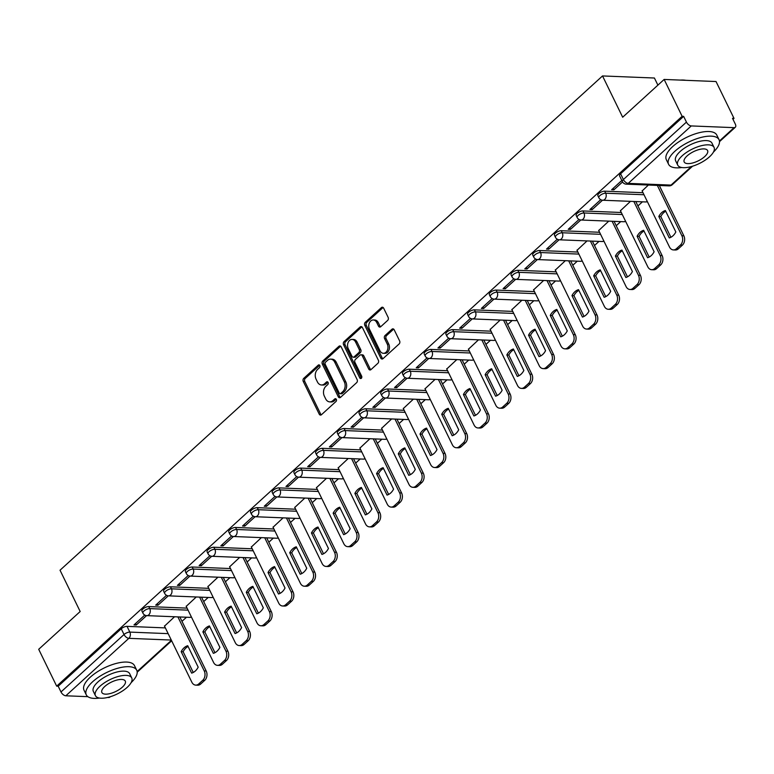<?xml version="1.0" encoding="UTF-8"?>
<svg xmlns="http://www.w3.org/2000/svg" width="774" height="774" viewBox="0 0 774 774"><rect width="100%" height="100%" fill="white"/><g stroke="black" fill="none" stroke-linecap="round" stroke-linejoin="round"><path stroke-width="1.16" d="M319.826 365.531A1.538 1.142 -87.7 0 0 318.249 365.135L303.737 378.36A2.206 1.625 -87.7 0 0 303.253 381.418L319.217 414.138A2.206 1.625 -87.7 0 0 320.494 415.096A2.206 1.625 -87.7 0 0 321.471 414.709L335.984 401.493A1.538 1.142 -87.7 0 0 334.745 398.939L332.868 400.651A7.053 5.205 -87.7 0 1 329.743 401.88A7.053 5.205 -87.7 0 1 325.651 398.823L324.325 396.094A7.053 5.205 -87.7 0 1 325.864 386.294L327.741 384.581A1.538 1.142 -87.7 0 0 326.493 382.037L324.616 383.749A7.053 5.205 -87.7 0 1 321.5 384.978A7.053 5.205 -87.7 0 1 317.408 381.911L316.082 379.192A7.053 5.205 -87.7 0 1 317.611 369.392L319.488 367.679A1.538 1.142 -87.7 0 0 319.826 365.531M387.648 320.417A2.206 1.625 -87.7 0 0 388.132 317.35L383.652 308.168A2.206 1.625 -87.7 0 0 382.375 307.21A2.206 1.625 -87.7 0 0 381.398 307.597L365.28 322.284A2.206 1.625 -87.7 0 0 364.796 325.351L380.76 358.072A2.206 1.625 -87.7 0 0 382.037 359.03A2.206 1.625 -87.7 0 0 383.014 358.643L399.132 343.956A2.206 1.625 -87.7 0 0 399.607 340.889L394.198 329.801A2.206 1.625 -87.7 0 0 392.921 328.844A2.206 1.625 -87.7 0 0 391.954 329.231L385.055 335.519A2.206 1.625 -87.7 0 0 384.572 338.577L387.252 344.072A5.892 4.354 -87.7 0 1 387.368 350.235A5.892 4.354 -87.7 0 1 383.362 353.292A5.892 4.354 -87.7 0 1 379.947 350.738L369.44 329.192A5.892 4.354 -87.7 0 1 369.324 323.039A5.892 4.354 -87.7 0 1 373.329 319.972A5.892 4.354 -87.7 0 1 376.745 322.535L378.496 326.125A2.206 1.625 -87.7 0 0 379.773 327.083A2.206 1.625 -87.7 0 0 380.75 326.696L387.648 320.417M56.676 686.151L38.7 649.299L80.177 611.518L60.033 570.215L602.53 75.939L622.673 117.232L664.15 79.441L682.126 116.303L56.676 686.151L58.185 686.219L60.991 691.956L124.033 634.516A4.489 1.78 -26 0 1 129.838 632.097L168.161 633.645M341.17 346.878A2.206 1.625 -87.7 0 0 339.892 345.92A2.206 1.625 -87.7 0 0 338.915 346.307L322.797 360.994A2.206 1.625 -87.7 0 0 322.313 364.061L338.277 396.781A2.206 1.625 -87.7 0 0 339.554 397.73A2.206 1.625 -87.7 0 0 340.521 397.352L356.65 382.666A2.206 1.625 -87.7 0 0 357.124 379.599L341.17 346.878M344.033 341.644L360.152 326.947A2.206 1.625 -87.7 0 1 361.129 326.57A2.206 1.625 -87.7 0 1 362.406 327.528L378.37 360.249A2.206 1.625 -87.7 0 1 377.886 363.306L370.988 369.595A2.206 1.625 -87.7 0 1 370.011 369.982A2.206 1.625 -87.7 0 1 368.734 369.024L362.261 355.75A2.206 1.625 -87.7 0 0 360.984 354.792A2.206 1.625 -87.7 0 0 360.016 355.179L355.44 359.349A2.206 1.625 -87.7 0 0 354.956 362.406L361.69 376.222A1.538 1.142 -87.7 0 1 359.784 377.964L343.559 344.701A2.206 1.625 -87.7 0 1 344.033 341.644L345.552 341.702L361.671 327.015L360.152 326.947M664.15 79.441L716.037 81.531L734.013 118.383L732.988 119.322M181.987 621.348L186.495 617.236M203.697 601.562L208.206 597.451M225.408 581.787L229.917 577.675M247.119 562.001L251.627 557.89M268.83 542.226L273.338 538.114M290.54 522.44L295.049 518.328M312.251 502.655L316.76 498.543M333.962 482.879L338.48 478.767M355.672 463.094L360.191 458.982M377.383 443.318L381.901 439.206M399.094 423.533L403.612 419.421M420.804 403.747L425.323 399.636M442.515 383.972L447.033 379.86M464.226 364.186L468.744 360.074M485.937 344.411L490.455 340.299M507.647 324.625L512.165 320.513M529.368 304.84L533.876 300.728M551.078 285.064L555.587 280.952M572.789 265.279L577.298 261.167M594.5 245.503L599.008 241.391M616.21 225.718L620.719 221.606M637.921 205.942L642.43 201.83M659.632 186.157L660.328 185.518M657.9 85.14L654.417 78.019L602.53 75.939M682.126 116.303L683.636 116.361L686.441 122.099A4.489 2.448 47.7 0 0 691.269 125.93L734.081 127.652A4.489 2.448 47.7 0 0 735.3 127.265A4.489 2.448 47.7 0 0 735.3 124.063L732.504 118.325L734.013 118.383M58.185 686.219L121.237 628.778A4.489 1.78 -26 0 1 127.042 626.36L165.365 627.898M110.256 696.745L109.85 697.122A4.489 2.448 -132.3 0 1 108.631 697.5L107.634 697.461M87.859 696.668L65.819 695.787A4.489 2.448 -132.3 0 1 60.991 691.956M166.507 595.303L155.709 605.133L157.973 605.229L157.248 603.73M196.257 596.977L186.215 606.361M188.217 575.517L177.42 585.357L179.684 585.444L178.958 583.954M217.968 577.191L207.925 586.586M209.928 555.742L199.131 565.571L201.395 565.668L200.669 564.169M239.679 557.406L229.636 566.8M231.639 535.956L220.842 545.796L223.106 545.883L222.38 544.393M261.389 537.63L251.347 547.015M253.35 516.171L242.552 526.01L244.816 526.097L244.091 524.608M283.1 517.845L273.058 527.239M275.06 496.395L264.263 506.225L266.527 506.322L265.801 504.822M304.811 498.069L294.768 507.454M296.771 476.61L285.974 486.449L288.247 486.536L287.512 485.046M326.522 478.284L316.479 487.678M318.482 456.834L307.684 466.664L309.958 466.761L309.223 465.261M348.232 458.508L338.19 467.893M340.192 437.049L329.395 446.888L331.669 446.975L330.933 445.485M369.943 438.723L359.91 448.107M361.903 417.263L351.106 427.103L353.379 427.2L352.644 425.7M391.654 418.937L381.621 428.332M383.614 397.488L372.816 407.327L375.09 407.414L374.355 405.915M413.364 399.161L403.331 408.546M405.324 377.702L394.527 387.542L396.801 387.629L396.065 386.139M435.085 379.376L425.042 388.771M427.035 357.927L416.238 367.756L418.511 367.853L417.786 366.354M456.795 359.6L446.753 368.985M448.746 338.141L437.949 347.981L440.222 348.068L439.497 346.578M478.506 339.815L468.464 349.209M470.457 318.356L459.659 328.195L461.933 328.292L461.207 326.792M500.217 320.03L490.174 329.424M492.167 298.58L481.37 308.42L483.644 308.507L482.918 307.017M521.928 300.254L511.885 309.639M513.878 278.795L503.09 288.634L505.354 288.721L504.629 287.231M543.638 280.469L533.596 289.863M535.589 259.019L524.801 268.849L527.065 268.946L526.339 267.446M565.349 260.693L555.306 270.078M557.299 239.234L546.512 249.073L548.776 249.16L548.05 247.67M587.06 240.907L577.017 250.302M579.02 219.458L568.222 229.288L570.486 229.385L569.761 227.885M608.77 221.122L598.728 230.517M600.73 199.673L589.933 209.512L592.197 209.599L591.471 208.109M630.481 201.346L620.438 210.731M621.812 180.458L611.644 189.727L613.908 189.814L613.182 188.324M648.38 185.044L642.149 190.955M604.688 191.168L605.684 193.21A4.489 1.78 -26 0 0 600.895 194.835A4.489 1.78 -26 0 0 598.863 197.709L597.867 195.677A4.489 1.78 154 0 1 599.898 192.794A4.489 1.78 154 0 1 604.688 191.168L643.01 192.707M582.977 210.954L583.973 212.985A4.489 1.78 -26 0 0 579.184 214.611A4.489 1.78 -26 0 0 577.152 217.494L576.156 215.453A4.489 1.78 154 0 1 578.188 212.579A4.489 1.78 154 0 1 582.977 210.954L621.299 212.492M561.266 230.729L562.263 232.771A4.489 1.78 -26 0 0 557.474 234.396A4.489 1.78 -26 0 0 555.442 237.27L554.445 235.238A4.489 1.78 154 0 1 556.477 232.364A4.489 1.78 154 0 1 561.266 230.729L599.589 232.268M539.555 250.515L540.552 252.547A4.489 1.78 -26 0 0 535.763 254.182A4.489 1.78 -26 0 0 533.731 257.055L532.735 255.014A4.489 1.78 154 0 1 534.766 252.14A4.489 1.78 154 0 1 539.555 250.515L577.878 252.053M517.845 270.29L518.841 272.332A4.489 1.78 -26 0 0 514.052 273.957A4.489 1.78 -26 0 0 512.02 276.84L511.024 274.799A4.489 1.78 154 0 1 513.056 271.926A4.489 1.78 154 0 1 517.845 270.29L556.167 271.838M496.134 290.076L497.131 292.117A4.489 1.78 -26 0 0 492.341 293.743A4.489 1.78 -26 0 0 490.31 296.616L489.313 294.584A4.489 1.78 154 0 1 491.345 291.701A4.489 1.78 154 0 1 496.134 290.076L534.447 291.614M474.423 309.861L475.42 311.893A4.489 1.78 -26 0 0 470.631 313.518A4.489 1.78 -26 0 0 468.599 316.402L467.602 314.36A4.489 1.78 154 0 1 469.634 311.487A4.489 1.78 154 0 1 474.423 309.861L512.736 311.4M452.713 329.637L453.699 331.678A4.489 1.78 -26 0 0 448.92 333.304A4.489 1.78 -26 0 0 446.888 336.177L445.892 334.145A4.489 1.78 154 0 1 447.923 331.262A4.489 1.78 154 0 1 452.713 329.637L491.026 331.175M431.002 349.422L431.989 351.454A4.489 1.78 -26 0 0 427.209 353.089A4.489 1.78 -26 0 0 425.178 355.963L424.181 353.921A4.489 1.78 154 0 1 426.213 351.048A4.489 1.78 154 0 1 431.002 349.422L469.315 350.961M409.291 369.198L410.278 371.239A4.489 1.78 -26 0 0 405.499 372.865A4.489 1.78 -26 0 0 403.467 375.748L402.47 373.707A4.489 1.78 154 0 1 404.502 370.833A4.489 1.78 154 0 1 409.291 369.198L447.604 370.746M387.581 388.983L388.567 391.015A4.489 1.78 -26 0 0 383.778 392.65A4.489 1.78 -26 0 0 381.746 395.524L380.76 393.492A4.489 1.78 154 0 1 382.791 390.609A4.489 1.78 154 0 1 387.581 388.983L425.894 390.522M365.87 408.769L366.857 410.801A4.489 1.78 -26 0 0 362.068 412.426A4.489 1.78 -26 0 0 360.036 415.309L359.049 413.268A4.489 1.78 154 0 1 361.081 410.394A4.489 1.78 154 0 1 365.87 408.769L404.183 410.307M344.159 428.544L345.146 430.586A4.489 1.78 -26 0 0 340.357 432.211A4.489 1.78 -26 0 0 338.325 435.085L337.338 433.053A4.489 1.78 154 0 1 339.37 430.17A4.489 1.78 154 0 1 344.159 428.544L382.472 430.083M322.439 448.33L323.435 450.362A4.489 1.78 -26 0 0 318.646 451.997A4.489 1.78 -26 0 0 316.614 454.87L315.628 452.829A4.489 1.78 154 0 1 317.659 449.955A4.489 1.78 154 0 1 322.439 448.33L360.761 449.868M300.728 468.106L301.725 470.147A4.489 1.78 -26 0 0 296.935 471.772A4.489 1.78 -26 0 0 294.904 474.646L293.917 472.614A4.489 1.78 154 0 1 295.949 469.741A4.489 1.78 154 0 1 300.728 468.106L339.051 469.654M279.017 487.891L280.014 489.923A4.489 1.78 -26 0 0 275.225 491.558A4.489 1.78 -26 0 0 273.193 494.431L272.206 492.39A4.489 1.78 154 0 1 274.238 489.516A4.489 1.78 154 0 1 279.017 487.891L317.34 489.429M257.307 507.667L258.303 509.708A4.489 1.78 -26 0 0 253.514 511.333A4.489 1.78 -26 0 0 251.482 514.217L250.486 512.175A4.489 1.78 154 0 1 252.518 509.302A4.489 1.78 154 0 1 257.307 507.667L295.629 509.215M235.596 527.452L236.592 529.493A4.489 1.78 -26 0 0 231.803 531.119A4.489 1.78 -26 0 0 229.772 533.992L228.775 531.961A4.489 1.78 154 0 1 230.807 529.077A4.489 1.78 154 0 1 235.596 527.452L273.919 528.99M213.885 547.237L214.882 549.269A4.489 1.78 -26 0 0 210.093 550.894A4.489 1.78 -26 0 0 208.061 553.778L207.064 551.736A4.489 1.78 154 0 1 209.096 548.863A4.489 1.78 154 0 1 213.885 547.237L252.208 548.776M192.175 567.013L193.171 569.054A4.489 1.78 -26 0 0 188.382 570.68A4.489 1.78 -26 0 0 186.35 573.553L185.354 571.522A4.489 1.78 154 0 1 187.385 568.648A4.489 1.78 154 0 1 192.175 567.013L230.497 568.551M170.464 586.798L171.46 588.83A4.489 1.78 -26 0 0 166.671 590.465A4.489 1.78 -26 0 0 164.639 593.339L163.643 591.297A4.489 1.78 154 0 1 165.675 588.424A4.489 1.78 154 0 1 170.464 586.798L208.787 588.337M148.753 606.574L149.75 608.616A4.489 1.78 -26 0 0 144.961 610.241A4.489 1.78 -26 0 0 142.929 613.124L141.932 611.083A4.489 1.78 154 0 1 143.964 608.209A4.489 1.78 154 0 1 148.753 606.574L187.076 608.122M144.796 615.078L133.999 624.918L136.263 625.005L135.537 623.515M174.547 616.752L164.504 626.147M136.263 625.005L146.567 615.62M683.636 116.361L620.593 173.802A4.489 1.78 154 0 0 619.577 175.892L622.383 181.629A4.489 1.78 -26 0 1 623.389 179.539L686.441 122.099M157.973 605.229L168.277 595.845M179.684 585.444L189.988 576.059M201.395 565.668L211.699 556.283M223.106 545.883L233.409 536.498M244.816 526.097L255.12 516.713M266.527 506.322L276.831 496.937M288.247 486.536L298.541 477.152M309.958 466.761L320.252 457.376M331.669 446.975L341.963 437.591M353.379 427.2L363.674 417.815M375.09 407.414L385.384 398.029M396.801 387.629L407.095 378.244M418.511 367.853L428.806 358.468M440.222 348.068L450.526 338.683M461.933 328.292L472.237 318.907M483.644 308.507L493.947 299.122M505.354 288.721L515.658 279.337M527.065 268.946L537.369 259.561M548.776 249.16L559.08 239.776M570.486 229.385L580.79 220M592.197 209.599L602.501 200.214M613.908 189.814L622.548 181.948M321.5 384.978L323.01 385.036A7.053 5.205 -87.7 0 0 326.135 383.807L324.616 383.749M327.915 382.182L326.135 383.807M329.743 401.88L331.253 401.948A7.053 5.205 -87.7 0 0 334.378 400.719L332.868 400.651M336.158 399.094L334.378 400.719M319.672 365.28L305.246 378.418A2.206 1.625 -87.7 0 0 304.772 381.476L320.726 414.196A2.206 1.625 -87.7 0 0 321.258 414.874M340.637 346.21A2.206 1.625 -87.7 0 0 340.425 346.365L324.306 361.052A2.206 1.625 -87.7 0 0 323.822 364.119L339.786 396.839A2.206 1.625 -87.7 0 0 340.318 397.517M325.535 362.174A1.538 1.142 -87.7 0 0 325.206 364.312L339.206 393.037A1.538 1.142 -87.7 0 0 340.783 393.434L342.766 391.634A7.053 5.205 -87.7 0 0 344.304 381.834L334.726 362.203A7.053 5.205 -87.7 0 0 330.643 359.136A7.053 5.205 -87.7 0 0 327.518 360.365L325.535 362.174M340.105 393.705L341.615 393.763A1.538 1.142 -87.7 0 0 342.302 393.492L340.783 393.434M330.643 359.136L332.152 359.194A7.053 5.205 -87.7 0 1 336.235 362.261L345.814 381.892A7.053 5.205 -87.7 0 1 344.285 391.692L342.302 393.492M360.984 354.792L362.503 354.85A2.206 1.625 -87.7 0 1 363.78 355.808L370.253 369.082A2.206 1.625 -87.7 0 0 370.785 369.759M345.552 341.702A2.206 1.625 -87.7 0 0 345.069 344.759L361.294 378.031A1.538 1.142 -87.7 0 0 361.448 378.283M355.547 341.982A5.892 4.354 -87.7 0 0 352.131 339.418A5.892 4.354 -87.7 0 0 348.126 342.485A5.892 4.354 -87.7 0 0 348.242 348.639L351.938 356.233A2.206 1.625 -87.7 0 0 353.215 357.191A2.206 1.625 -87.7 0 0 354.192 356.804L358.768 352.634A2.206 1.625 -87.7 0 0 359.252 349.567L355.547 341.982L357.066 342.04A5.892 4.354 -87.7 0 0 353.641 339.476L352.131 339.418M353.215 357.191L354.734 357.249A2.206 1.625 -87.7 0 0 355.711 356.862L354.192 356.804M357.066 342.04L360.761 349.635A2.206 1.625 -87.7 0 1 360.287 352.692L355.711 356.862M373.329 319.972L374.839 320.039A5.892 4.354 -87.7 0 1 378.263 322.594L380.015 326.183A2.206 1.625 -87.7 0 0 380.537 326.86M383.362 353.292L384.872 353.36A5.892 4.354 -87.7 0 0 388.887 350.293A5.892 4.354 -87.7 0 0 388.771 344.14L387.252 344.072M393.666 329.124A2.206 1.625 -87.7 0 0 393.463 329.289L386.565 335.577A2.206 1.625 -87.7 0 0 386.081 338.635L388.771 344.14M383.12 307.501A2.206 1.625 -87.7 0 0 382.907 307.655L366.789 322.342A2.206 1.625 -87.7 0 0 366.315 325.409L382.269 358.13A2.206 1.625 -87.7 0 0 382.801 358.807M181.174 651.669L191.642 673.119A14.029 10.362 -87.7 0 0 198.183 667.159L187.714 645.71A14.029 10.362 -87.7 0 0 181.174 651.669L183.148 651.747L193.248 672.461M164.427 625.972L191.836 682.194A6.734 4.973 -87.7 0 0 195.745 685.116A6.734 4.973 -87.7 0 0 198.725 683.945L202.759 680.269A6.734 4.973 -87.7 0 0 204.23 670.903L177.885 616.888M188.082 646.445A14.029 10.362 -87.7 0 0 183.148 651.747M179.849 616.965L206.194 670.981A6.734 4.973 92.3 0 1 204.733 680.346L200.689 684.023A6.734 4.973 92.3 0 1 197.709 685.193L195.745 685.116M202.885 631.894L213.353 653.343A14.029 10.362 -87.7 0 0 219.893 647.383L209.425 625.934A14.029 10.362 -87.7 0 0 202.885 631.894L204.858 631.971L214.959 652.685M186.137 606.197L213.556 662.409A6.734 4.973 -87.7 0 0 217.455 665.34A6.734 4.973 -87.7 0 0 220.435 664.16L224.47 660.483A6.734 4.973 -87.7 0 0 225.94 651.128L199.595 597.102M209.793 626.669A14.029 10.362 -87.7 0 0 204.858 631.971M201.559 597.189L227.904 651.205A6.734 4.973 92.3 0 1 226.443 660.561L222.399 664.237A6.734 4.973 92.3 0 1 219.419 665.417L217.455 665.34M224.595 612.108L235.064 633.558A14.029 10.362 -87.7 0 0 241.604 627.598L231.136 606.148A14.029 10.362 -87.7 0 0 224.595 612.108L226.569 612.186L236.67 632.9M207.848 586.411L235.267 642.633A6.734 4.973 -87.7 0 0 239.166 645.555A6.734 4.973 -87.7 0 0 242.146 644.384L246.18 640.698A6.734 4.973 -87.7 0 0 247.651 631.342L221.306 577.327M231.503 606.884A14.029 10.362 -87.7 0 0 226.569 612.186M223.27 577.404L249.615 631.42A6.734 4.973 92.3 0 1 248.154 640.785L244.11 644.461A6.734 4.973 92.3 0 1 241.13 645.632L239.166 645.555M131.135 682.639A28.067 11.155 154 0 0 136.737 670.245A28.067 11.155 154 0 0 118.509 668.049A28.067 11.155 154 0 0 92.599 681.788A28.067 11.155 154 0 0 86.282 694.849A28.067 11.155 154 0 0 99.498 698.061M136.737 670.245L134.473 665.611A28.067 11.155 154 0 0 116.255 663.424A28.067 11.155 154 0 0 90.335 677.153A28.067 11.155 154 0 0 84.027 690.215L86.282 694.849M95.425 695.662L93.344 691.405A20.211 8.03 -26 0 1 97.892 682A20.211 8.03 -26 0 1 116.555 672.113A20.211 8.03 -26 0 1 129.674 673.69L131.744 677.947A20.211 8.03 154 0 0 118.625 676.37A20.211 8.03 154 0 0 99.972 686.257A20.211 8.03 154 0 0 95.425 695.662A20.211 8.03 154 0 0 108.544 697.239A20.211 8.03 154 0 0 127.197 687.351A20.211 8.03 154 0 0 131.744 677.947M104.809 686.451A13.023 5.176 154 0 0 101.878 692.517A13.023 5.176 154 0 0 110.334 693.523A13.023 5.176 154 0 0 122.36 687.157A13.023 5.176 154 0 0 125.291 681.091A13.023 5.176 154 0 0 116.835 680.075A13.023 5.176 154 0 0 104.809 686.451M680.394 80.099A27.39 10.884 -26 0 1 685.735 80.312M684.893 80.283A28.067 11.155 154 0 0 682.92 80.196M713.434 152.091A28.067 11.155 154 0 0 719.036 139.697A28.067 11.155 154 0 0 700.818 137.501A28.067 11.155 154 0 0 674.899 151.24A28.067 11.155 154 0 0 668.591 164.301A28.067 11.155 154 0 0 681.807 167.523M719.036 139.697L716.782 135.063A28.067 11.155 154 0 0 698.564 132.876A28.067 11.155 154 0 0 672.645 146.605A28.067 11.155 154 0 0 666.327 159.667L668.591 164.301M677.724 165.114L675.654 160.857A20.211 8.03 -26 0 1 680.201 151.452A20.211 8.03 -26 0 1 698.854 141.565A20.211 8.03 -26 0 1 711.974 143.142L714.054 147.399A20.211 8.03 154 0 0 700.934 145.822A20.211 8.03 154 0 0 682.271 155.709A20.211 8.03 154 0 0 677.724 165.114A20.211 8.03 154 0 0 690.843 166.691A20.211 8.03 154 0 0 709.506 156.803A20.211 8.03 154 0 0 714.054 147.399M687.119 155.903A13.023 5.176 154 0 0 684.187 161.969A13.023 5.176 154 0 0 692.643 162.985A13.023 5.176 154 0 0 704.669 156.609A13.023 5.176 154 0 0 707.591 150.553A13.023 5.176 154 0 0 699.145 149.537A13.023 5.176 154 0 0 687.119 155.903M246.306 592.333L256.774 613.782A14.029 10.362 -87.7 0 0 263.315 607.822L252.856 586.373A14.029 10.362 -87.7 0 0 246.306 592.333L248.28 592.41L258.381 613.124M229.559 566.636L256.978 622.847A6.734 4.973 -87.7 0 0 260.877 625.769A6.734 4.973 -87.7 0 0 263.857 624.599L267.891 620.922A6.734 4.973 -87.7 0 0 269.362 611.557L243.017 557.541M253.214 587.108A14.029 10.362 -87.7 0 0 248.28 592.41M244.981 557.619L271.326 611.644A6.734 4.973 92.3 0 1 269.865 621L265.83 624.676A6.734 4.973 92.3 0 1 262.841 625.856L260.877 625.769M268.027 572.547L278.485 593.997A14.029 10.362 -87.7 0 0 285.026 588.037L274.567 566.587A14.029 10.362 -87.7 0 0 268.027 572.547L269.991 572.625L280.091 593.339M251.269 546.85L278.688 603.062A6.734 4.973 -87.7 0 0 282.587 605.994A6.734 4.973 -87.7 0 0 285.567 604.813L289.602 601.137A6.734 4.973 -87.7 0 0 291.072 591.781L264.727 537.766M274.925 567.323A14.029 10.362 -87.7 0 0 269.991 572.625M266.691 537.843L293.036 591.858A6.734 4.973 92.3 0 1 291.575 601.214L287.541 604.9A6.734 4.973 92.3 0 1 284.561 606.071L282.587 605.994M289.737 552.762L300.196 574.211A14.029 10.362 -87.7 0 0 306.736 568.251L296.278 546.802A14.029 10.362 -87.7 0 0 289.737 552.762L291.701 552.849L301.802 573.563M272.98 527.075L300.399 583.286A6.734 4.973 -87.7 0 0 304.298 586.208A6.734 4.973 -87.7 0 0 307.278 585.038L311.322 581.361A6.734 4.973 -87.7 0 0 312.783 571.996L286.438 517.98M296.636 547.537A14.029 10.362 -87.7 0 0 291.701 552.849M288.402 518.058L314.747 572.073A6.734 4.973 92.3 0 1 313.286 581.438L309.252 585.115A6.734 4.973 92.3 0 1 306.272 586.286L304.298 586.208M311.448 532.986L321.907 554.436A14.029 10.362 -87.7 0 0 328.447 548.476L317.988 527.026A14.029 10.362 -87.7 0 0 311.448 532.986L313.412 533.063L323.513 553.778M294.691 507.289L322.11 563.501A6.734 4.973 -87.7 0 0 326.009 566.433A6.734 4.973 -87.7 0 0 328.989 565.252L333.033 561.576A6.734 4.973 -87.7 0 0 334.494 552.22L308.149 498.204M318.346 527.762A14.029 10.362 -87.7 0 0 313.412 533.063M310.113 498.282L336.458 552.297A6.734 4.973 92.3 0 1 334.997 561.653L330.962 565.33A6.734 4.973 92.3 0 1 327.983 566.51L326.009 566.433M333.159 513.201L343.617 534.65A14.029 10.362 -87.7 0 0 350.158 528.69L339.699 507.241A14.029 10.362 -87.7 0 0 333.159 513.201L335.123 513.278L345.223 533.992M316.402 487.504L343.82 543.725A6.734 4.973 -87.7 0 0 347.719 546.647A6.734 4.973 -87.7 0 0 350.699 545.476L354.744 541.8A6.734 4.973 -87.7 0 0 356.204 532.435L329.859 478.419M340.057 507.976A14.029 10.362 -87.7 0 0 335.123 513.278M331.823 478.496L358.168 532.512A6.734 4.973 92.3 0 1 356.708 541.877L352.673 545.554A6.734 4.973 92.3 0 1 349.693 546.725L347.719 546.647M354.869 493.425L365.328 514.874A14.029 10.362 -87.7 0 0 371.868 508.915L361.41 487.465A14.029 10.362 -87.7 0 0 354.869 493.425L356.833 493.502L366.934 514.217M338.112 467.728L365.531 523.94A6.734 4.973 -87.7 0 0 369.43 526.862A6.734 4.973 -87.7 0 0 372.42 525.691L376.454 522.015A6.734 4.973 -87.7 0 0 377.915 512.659L351.57 458.634M361.768 488.201A14.029 10.362 -87.7 0 0 356.833 493.502M353.534 458.721L379.879 512.736A6.734 4.973 92.3 0 1 378.418 522.092L374.384 525.769A6.734 4.973 92.3 0 1 371.404 526.949L369.43 526.862M376.58 473.64L387.039 495.089A14.029 10.362 -87.7 0 0 393.579 489.129L383.12 467.68A14.029 10.362 -87.7 0 0 376.58 473.64L378.544 473.717L388.645 494.431M359.823 447.943L387.242 504.155A6.734 4.973 -87.7 0 0 391.151 507.086A6.734 4.973 -87.7 0 0 394.13 505.906L398.165 502.229A6.734 4.973 -87.7 0 0 399.626 492.874L373.281 438.858M383.478 468.415A14.029 10.362 -87.7 0 0 378.544 473.717M375.245 438.935L401.59 492.951A6.734 4.973 92.3 0 1 400.129 502.316L396.094 505.993A6.734 4.973 92.3 0 1 393.115 507.164L391.151 507.086M398.291 453.854L408.749 475.313A14.029 10.362 -87.7 0 0 415.29 469.354L404.831 447.894A14.029 10.362 -87.7 0 0 398.291 453.854L400.255 453.941L410.355 474.656M381.534 428.167L408.953 484.379A6.734 4.973 -87.7 0 0 412.861 487.301A6.734 4.973 -87.7 0 0 415.841 486.13L419.876 482.454A6.734 4.973 -87.7 0 0 421.337 473.088L394.992 419.073M405.189 448.639A14.029 10.362 -87.7 0 0 400.255 453.941M396.956 419.15L423.31 473.175A6.734 4.973 92.3 0 1 421.84 482.531L417.805 486.207A6.734 4.973 92.3 0 1 414.825 487.378L412.861 487.301M420.001 434.079L430.46 455.528A14.029 10.362 -87.7 0 0 437 449.568L426.542 428.119A14.029 10.362 -87.7 0 0 420.001 434.079L421.965 434.156L432.066 454.87M403.244 408.382L430.663 464.594A6.734 4.973 -87.7 0 0 434.572 467.525A6.734 4.973 -87.7 0 0 437.552 466.345L441.586 462.668A6.734 4.973 -87.7 0 0 443.047 453.312L416.702 399.297M426.9 428.854A14.029 10.362 -87.7 0 0 421.965 434.156M418.666 399.374L445.021 453.39A6.734 4.973 92.3 0 1 443.55 462.746L439.516 466.422A6.734 4.973 92.3 0 1 436.536 467.602L434.572 467.525M441.712 414.293L452.171 435.743A14.029 10.362 -87.7 0 0 458.711 429.783L448.252 408.333A14.029 10.362 -87.7 0 0 441.712 414.293L443.676 414.371L453.777 435.085M424.955 388.596L452.374 444.818A6.734 4.973 -87.7 0 0 456.283 447.74A6.734 4.973 -87.7 0 0 459.263 446.569L463.297 442.892A6.734 4.973 -87.7 0 0 464.758 433.527L438.413 379.512M448.61 409.069A14.029 10.362 -87.7 0 0 443.676 414.371M440.387 379.589L466.732 433.604A6.734 4.973 92.3 0 1 465.261 442.97L461.227 446.646A6.734 4.973 92.3 0 1 458.247 447.817L456.283 447.74M463.423 394.517L473.882 415.967A14.029 10.362 -87.7 0 0 480.422 410.007L469.963 388.558A14.029 10.362 -87.7 0 0 463.423 394.517L465.387 394.595L475.488 415.309M446.666 368.821L474.085 425.032A6.734 4.973 -87.7 0 0 477.993 427.954A6.734 4.973 -87.7 0 0 480.973 426.784L485.008 423.107A6.734 4.973 -87.7 0 0 486.469 413.751L460.124 359.726M470.321 389.293A14.029 10.362 -87.7 0 0 465.387 394.595M462.097 359.813L488.442 413.829A6.734 4.973 92.3 0 1 486.972 423.185L482.937 426.861A6.734 4.973 92.3 0 1 479.957 428.041L477.993 427.954M485.134 374.732L495.592 396.182A14.029 10.362 -87.7 0 0 502.132 390.222L491.674 368.772A14.029 10.362 -87.7 0 0 485.134 374.732L487.098 374.81L497.208 395.524M468.376 349.035L495.795 405.247A6.734 4.973 -87.7 0 0 499.704 408.179A6.734 4.973 -87.7 0 0 502.684 407.008L506.718 403.322A6.734 4.973 -87.7 0 0 508.179 393.966L481.834 339.95M492.032 369.508A14.029 10.362 -87.7 0 0 487.098 374.81M483.808 340.028L510.153 394.043A6.734 4.973 92.3 0 1 508.682 403.409L504.648 407.085A6.734 4.973 92.3 0 1 501.668 408.256L499.704 408.179M506.844 354.947L517.303 376.406A14.029 10.362 -87.7 0 0 523.853 370.446L513.385 348.987A14.029 10.362 -87.7 0 0 506.844 354.947L508.808 355.034L518.919 375.748M490.087 329.26L517.506 385.471A6.734 4.973 -87.7 0 0 521.415 388.393A6.734 4.973 -87.7 0 0 524.395 387.223L528.429 383.546A6.734 4.973 -87.7 0 0 529.9 374.181L503.545 320.165M513.743 349.732A14.029 10.362 -87.7 0 0 508.808 355.034M505.519 320.243L531.864 374.268A6.734 4.973 92.3 0 1 530.393 383.623L526.359 387.3A6.734 4.973 92.3 0 1 523.379 388.471L521.415 388.393M528.555 335.171L539.014 356.621A14.029 10.362 -87.7 0 0 545.564 350.661L535.095 329.211A14.029 10.362 -87.7 0 0 528.555 335.171L530.519 335.248L540.629 355.963M511.798 309.474L539.217 365.686A6.734 4.973 -87.7 0 0 543.125 368.618A6.734 4.973 -87.7 0 0 546.105 367.437L550.14 363.761A6.734 4.973 -87.7 0 0 551.61 354.405L525.256 300.389M535.453 329.947A14.029 10.362 -87.7 0 0 530.519 335.248M527.229 300.467L553.574 354.482A6.734 4.973 92.3 0 1 552.104 363.838L548.069 367.515A6.734 4.973 92.3 0 1 545.09 368.695L543.125 368.618M550.266 315.386L560.734 336.835A14.029 10.362 -87.7 0 0 567.274 330.875L556.806 309.426A14.029 10.362 -87.7 0 0 550.266 315.386L552.23 315.463L562.34 336.177M533.518 289.689L560.927 345.91A6.734 4.973 -87.7 0 0 564.836 348.832A6.734 4.973 -87.7 0 0 567.816 347.661L571.851 343.985A6.734 4.973 -87.7 0 0 573.321 334.62L546.976 280.604M557.164 310.161A14.029 10.362 -87.7 0 0 552.23 315.463M548.94 280.681L575.285 334.697A6.734 4.973 92.3 0 1 573.815 344.062L569.78 347.739A6.734 4.973 92.3 0 1 566.8 348.91L564.836 348.832M571.976 295.61L582.445 317.059A14.029 10.362 -87.7 0 0 588.985 311.1L578.517 289.65A14.029 10.362 -87.7 0 0 571.976 295.61L573.94 295.687L584.051 316.402M555.229 269.913L582.638 326.125A6.734 4.973 -87.7 0 0 586.547 329.056A6.734 4.973 -87.7 0 0 589.527 327.876L593.561 324.2A6.734 4.973 -87.7 0 0 595.032 314.844L568.687 260.819M578.875 290.385A14.029 10.362 -87.7 0 0 573.94 295.687M570.651 260.906L596.996 314.921A6.734 4.973 92.3 0 1 595.525 324.277L591.491 327.953A6.734 4.973 92.3 0 1 588.511 329.134L586.547 329.056M593.687 275.825L604.155 297.274A14.029 10.362 -87.7 0 0 610.696 291.314L600.227 269.865A14.029 10.362 -87.7 0 0 593.687 275.825L595.661 275.902L605.761 296.616M576.94 250.128L604.349 306.349A6.734 4.973 -87.7 0 0 608.258 309.271A6.734 4.973 -87.7 0 0 611.237 308.1L615.272 304.414A6.734 4.973 -87.7 0 0 616.743 295.058L590.398 241.043M600.585 270.6A14.029 10.362 -87.7 0 0 595.661 275.902M592.362 241.12L618.707 295.136A6.734 4.973 92.3 0 1 617.246 304.501L613.202 308.178A6.734 4.973 92.3 0 1 610.222 309.348L608.258 309.271M615.398 256.049L625.866 277.498A14.029 10.362 -87.7 0 0 632.406 271.539L621.938 250.089A14.029 10.362 -87.7 0 0 615.398 256.049L617.371 256.126L627.472 276.84M598.65 230.352L626.069 286.564A6.734 4.973 -87.7 0 0 629.968 289.486A6.734 4.973 -87.7 0 0 632.948 288.315L636.983 284.639A6.734 4.973 -87.7 0 0 638.453 275.273L612.108 221.258M622.306 250.824A14.029 10.362 -87.7 0 0 617.371 256.126M614.072 221.335L640.417 275.36A6.734 4.973 92.3 0 1 638.956 284.716L634.912 288.392A6.734 4.973 92.3 0 1 631.932 289.573L629.968 289.486M637.108 236.263L647.577 257.713A14.029 10.362 -87.7 0 0 654.117 251.753L643.649 230.304A14.029 10.362 -87.7 0 0 637.108 236.263L639.082 236.341L649.183 257.055M620.361 210.567L647.78 266.778A6.734 4.973 -87.7 0 0 651.679 269.71A6.734 4.973 -87.7 0 0 654.659 268.53L658.693 264.853A6.734 4.973 -87.7 0 0 660.164 255.497L633.819 201.482M644.016 231.039A14.029 10.362 -87.7 0 0 639.082 236.341M635.783 201.559L662.128 255.575A6.734 4.973 92.3 0 1 660.667 264.931L656.623 268.617A6.734 4.973 92.3 0 1 653.643 269.787L651.679 269.71M658.819 216.478L669.287 237.928A14.029 10.362 -87.7 0 0 675.828 231.968L665.369 210.518A14.029 10.362 -87.7 0 0 658.819 216.478L660.793 216.565L670.894 237.279M642.072 190.791L669.491 247.003A6.734 4.973 -87.7 0 0 673.39 249.925A6.734 4.973 -87.7 0 0 676.37 248.754L680.404 245.077A6.734 4.973 -87.7 0 0 681.875 235.712L657.339 185.402M665.727 211.254A14.029 10.362 -87.7 0 0 660.793 216.565M659.303 185.479L683.839 235.789A6.734 4.973 92.3 0 1 682.378 245.155L678.334 248.831A6.734 4.973 92.3 0 1 675.354 250.002L673.39 249.925M319.594 365.183L318.249 365.135M336.08 398.997L334.745 398.939M327.837 382.095L326.493 382.037M691.269 125.93L628.227 183.37L671.039 185.092L691.385 166.545M719.443 140.984L734.081 127.652M127.042 626.36L129.838 632.097A4.489 3.319 -87.7 0 1 128.861 638.337L65.819 695.787M171.286 640.05L128.861 638.337A4.489 2.448 -132.3 0 1 124.033 634.516L121.237 628.778M137.133 671.532L171.412 640.301M598.863 197.709A4.489 4.489 0 0 0 602.714 200.234A4.489 3.319 92.3 0 0 604.707 199.45A4.489 3.319 92.3 0 0 605.684 193.21L643.997 194.748M577.152 217.494A4.489 4.489 0 0 0 581.003 220.01A4.489 3.319 92.3 0 0 582.996 219.226A4.489 3.319 92.3 0 0 583.973 212.985L622.286 214.524M555.442 237.27A4.489 4.489 0 0 0 559.292 239.795A4.489 3.319 92.3 0 0 561.285 239.011A4.489 3.319 92.3 0 0 562.263 232.771L600.576 234.309M533.731 257.055A4.489 4.489 0 0 0 537.582 259.571A4.489 3.319 92.3 0 0 539.575 258.787A4.489 3.319 92.3 0 0 540.552 252.547L578.865 254.095M512.02 276.84A4.489 4.489 0 0 0 515.871 279.356A4.489 3.319 92.3 0 0 517.864 278.572A4.489 3.319 92.3 0 0 518.841 272.332L557.154 273.87M490.31 296.616A4.489 4.489 0 0 0 494.16 299.132A4.489 3.319 92.3 0 0 496.153 298.358A4.489 3.319 92.3 0 0 497.131 292.117L535.444 293.656M468.599 316.402A4.489 4.489 0 0 0 472.45 318.917A4.489 3.319 92.3 0 0 474.443 318.133A4.489 3.319 92.3 0 0 475.42 311.893L513.733 313.431M446.888 336.177A4.489 4.489 0 0 0 450.739 338.702A4.489 3.319 92.3 0 0 452.732 337.919A4.489 3.319 92.3 0 0 453.699 331.678L492.022 333.217M425.178 355.963A4.489 4.489 0 0 0 429.028 358.478A4.489 3.319 92.3 0 0 431.012 357.694A4.489 3.319 92.3 0 0 431.989 351.454L470.311 353.002M403.467 375.748A4.489 4.489 0 0 0 407.317 378.263A4.489 3.319 92.3 0 0 409.301 377.48A4.489 3.319 92.3 0 0 410.278 371.239L448.601 372.778M381.746 395.524A4.489 4.489 0 0 0 385.607 398.039A4.489 3.319 92.3 0 0 387.59 397.256A4.489 3.319 92.3 0 0 388.567 391.015L426.89 392.563M360.036 415.309A4.489 4.489 0 0 0 363.896 417.825A4.489 3.319 92.3 0 0 365.879 417.041A4.489 3.319 92.3 0 0 366.857 410.801L405.179 412.339M338.325 435.085A4.489 4.489 0 0 0 342.185 437.61A4.489 3.319 92.3 0 0 344.169 436.826A4.489 3.319 92.3 0 0 345.146 430.586L383.469 432.124M316.614 454.87A4.489 4.489 0 0 0 320.475 457.386A4.489 3.319 92.3 0 0 322.458 456.602A4.489 3.319 92.3 0 0 323.435 450.362L361.758 451.9M294.904 474.646A4.489 4.489 0 0 0 298.764 477.171A4.489 3.319 92.3 0 0 300.747 476.387A4.489 3.319 92.3 0 0 301.725 470.147L340.047 471.685M273.193 494.431A4.489 4.489 0 0 0 277.053 496.947A4.489 3.319 92.3 0 0 279.037 496.163A4.489 3.319 92.3 0 0 280.014 489.923L318.337 491.471M251.482 514.217A4.489 4.489 0 0 0 255.343 516.732A4.489 3.319 92.3 0 0 257.326 515.948A4.489 3.319 92.3 0 0 258.303 509.708L296.626 511.246M229.772 533.992A4.489 4.489 0 0 0 233.632 536.517A4.489 3.319 92.3 0 0 235.615 535.734A4.489 3.319 92.3 0 0 236.592 529.493L274.915 531.032M208.061 553.778A4.489 4.489 0 0 0 211.921 556.293A4.489 3.319 92.3 0 0 213.905 555.509A4.489 3.319 92.3 0 0 214.882 549.269L253.195 550.807M186.35 573.553A4.489 4.489 0 0 0 190.21 576.079A4.489 3.319 92.3 0 0 192.194 575.295A4.489 3.319 92.3 0 0 193.171 569.054L231.484 570.593M164.639 593.339A4.489 4.489 0 0 0 168.49 595.854A4.489 3.319 92.3 0 0 170.483 595.071A4.489 3.319 92.3 0 0 171.46 588.83L209.773 590.378M142.929 613.124A4.489 4.489 0 0 0 146.779 615.64A4.489 3.319 92.3 0 0 148.772 614.856A4.489 3.319 92.3 0 0 149.75 608.616L188.063 610.154M191.43 617.052A4.489 4.489 0 0 1 189.591 617.362A4.489 3.319 -87.7 0 0 191.304 616.801M213.14 597.267A4.489 4.489 0 0 1 211.302 597.576A4.489 3.319 -87.7 0 0 213.014 597.025M234.851 577.481A4.489 4.489 0 0 1 233.022 577.801A4.489 3.319 -87.7 0 0 234.725 577.24M256.562 557.706A4.489 4.489 0 0 1 254.733 558.015A4.489 3.319 -87.7 0 0 256.446 557.454M278.272 537.92A4.489 4.489 0 0 1 276.444 538.23A4.489 3.319 -87.7 0 0 278.156 537.678M299.983 518.145A4.489 4.489 0 0 1 298.154 518.454A4.489 3.319 -87.7 0 0 299.867 517.893M321.694 498.359A4.489 4.489 0 0 1 319.865 498.669A4.489 3.319 -87.7 0 0 321.578 498.117M343.404 478.574A4.489 4.489 0 0 1 341.576 478.893A4.489 3.319 -87.7 0 0 343.288 478.332M365.115 458.798A4.489 4.489 0 0 1 363.287 459.108A4.489 3.319 -87.7 0 0 364.999 458.547M386.826 439.013A4.489 4.489 0 0 1 384.997 439.322A4.489 3.319 -87.7 0 0 386.71 438.771M408.537 419.237A4.489 4.489 0 0 1 406.708 419.547A4.489 3.319 -87.7 0 0 408.42 418.986M430.247 399.452A4.489 4.489 0 0 1 428.419 399.761A4.489 3.319 -87.7 0 0 430.131 399.21M451.958 379.676A4.489 4.489 0 0 1 450.129 379.986A4.489 3.319 -87.7 0 0 451.842 379.424M473.669 359.891A4.489 4.489 0 0 1 471.84 360.2A4.489 3.319 -87.7 0 0 473.553 359.639M495.389 340.105A4.489 4.489 0 0 1 493.551 340.425A4.489 3.319 -87.7 0 0 495.263 339.863M517.1 320.33A4.489 4.489 0 0 1 515.261 320.639A4.489 3.319 -87.7 0 0 516.974 320.078M538.81 300.544A4.489 4.489 0 0 1 536.972 300.854A4.489 3.319 -87.7 0 0 538.685 300.302M560.521 280.769A4.489 4.489 0 0 1 558.683 281.078A4.489 3.319 -87.7 0 0 560.395 280.517M582.232 260.983A4.489 4.489 0 0 1 580.394 261.293A4.489 3.319 -87.7 0 0 582.106 260.741M603.943 241.198A4.489 4.489 0 0 1 602.104 241.517A4.489 3.319 -87.7 0 0 603.817 240.956M625.653 221.422A4.489 4.489 0 0 1 623.815 221.732A4.489 3.319 -87.7 0 0 625.527 221.171M647.364 201.637A4.489 4.489 0 0 1 645.526 201.946A4.489 3.319 -87.7 0 0 647.238 201.395M620.593 173.802L623.389 179.539A4.489 2.448 -132.3 0 0 628.227 183.37A4.489 3.319 92.3 0 1 626.234 184.154L669.046 185.876A4.489 4.489 0 0 0 672.248 184.705L692.566 166.197M672.248 184.705A4.489 2.448 47.7 0 1 671.039 185.092A4.489 3.319 92.3 0 1 669.046 185.876M320.726 414.196L319.217 414.138M304.772 381.476L303.253 381.418M305.246 378.418L303.737 378.36M339.786 396.839L338.277 396.781M323.822 364.119L322.313 364.061M324.306 361.052L322.797 360.994M340.425 346.365L338.915 346.307M344.285 391.692L342.766 391.634M345.814 381.892L344.304 381.834M336.235 362.261L334.726 362.203M370.253 369.082L368.734 369.024M363.78 355.808L362.261 355.75M361.294 378.031L359.784 377.964M345.069 344.759L343.559 344.701M360.287 352.692L358.768 352.634M360.761 349.635L359.252 349.567M380.015 326.183L378.496 326.125M378.263 322.594L376.745 322.535M386.081 338.635L384.572 338.577M386.565 335.577L385.055 335.519M393.463 329.289L391.954 329.231M382.269 358.13L380.76 358.072M366.315 325.409L364.796 325.351M366.789 322.342L365.28 322.284M382.907 307.655L381.398 307.597M206.194 670.981L204.23 670.903M204.733 680.346L202.759 680.269M200.689 684.023L198.725 683.945M227.904 651.205L225.94 651.128M226.443 660.561L224.47 660.483M222.399 664.237L220.435 664.16M249.615 631.42L247.651 631.342M248.154 640.785L246.18 640.698M244.11 644.461L242.146 644.384M271.326 611.644L269.362 611.557M269.865 621L267.891 620.922M265.83 624.676L263.857 624.599M293.036 591.858L291.072 591.781M291.575 601.214L289.602 601.137M287.541 604.9L285.567 604.813M314.747 572.073L312.783 571.996M313.286 581.438L311.322 581.361M309.252 585.115L307.278 585.038M336.458 552.297L334.494 552.22M334.997 561.653L333.033 561.576M330.962 565.33L328.989 565.252M358.168 532.512L356.204 532.435M356.708 541.877L354.744 541.8M352.673 545.554L350.699 545.476M379.879 512.736L377.915 512.659M378.418 522.092L376.454 522.015M374.384 525.769L372.42 525.691M401.59 492.951L399.626 492.874M400.129 502.316L398.165 502.229M396.094 505.993L394.13 505.906M423.31 473.175L421.337 473.088M421.84 482.531L419.876 482.454M417.805 486.207L415.841 486.13M445.021 453.39L443.047 453.312M443.55 462.746L441.586 462.668M439.516 466.422L437.552 466.345M466.732 433.604L464.758 433.527M465.261 442.97L463.297 442.892M461.227 446.646L459.263 446.569M488.442 413.829L486.469 413.751M486.972 423.185L485.008 423.107M482.937 426.861L480.973 426.784M510.153 394.043L508.179 393.966M508.682 403.409L506.718 403.322M504.648 407.085L502.684 407.008M531.864 374.268L529.9 374.181M530.393 383.623L528.429 383.546M526.359 387.3L524.395 387.223M553.574 354.482L551.61 354.405M552.104 363.838L550.14 363.761M548.069 367.515L546.105 367.437M575.285 334.697L573.321 334.62M573.815 344.062L571.851 343.985M569.78 347.739L567.816 347.661M596.996 314.921L595.032 314.844M595.525 324.277L593.561 324.2M591.491 327.953L589.527 327.876M618.707 295.136L616.743 295.058M617.246 304.501L615.272 304.414M613.202 308.178L611.237 308.1M640.417 275.36L638.453 275.273M638.956 284.716L636.983 284.639M634.912 288.392L632.948 288.315M662.128 255.575L660.164 255.497M660.667 264.931L658.693 264.853M656.623 268.617L654.659 268.53M683.839 235.789L681.875 235.712M682.378 245.155L680.404 245.077M678.334 248.831L676.37 248.754M189.591 617.362L146.779 615.64M211.302 597.576L168.49 595.854M233.022 577.801L190.21 576.079M254.733 558.015L211.921 556.293M276.444 538.23L233.632 536.517M298.154 518.454L255.343 516.732M319.865 498.669L277.053 496.947M341.576 478.893L298.764 477.171M363.287 459.108L320.475 457.386M384.997 439.322L342.185 437.61M406.708 419.547L363.896 417.825M428.419 399.761L385.607 398.039M450.129 379.986L407.317 378.263M471.84 360.2L429.028 358.478M493.551 340.425L450.739 338.702M515.261 320.639L472.45 318.917M536.972 300.854L494.16 299.132M558.683 281.078L515.871 279.356M580.394 261.293L537.582 259.571M602.104 241.517L559.292 239.795M623.815 221.732L581.003 220.01M645.526 201.946L602.714 200.234M622.383 181.629A4.489 4.489 0 0 0 626.234 184.154M719.501 141.652L735.3 127.265M137.201 672.2L171.654 640.804"/></g></svg>
